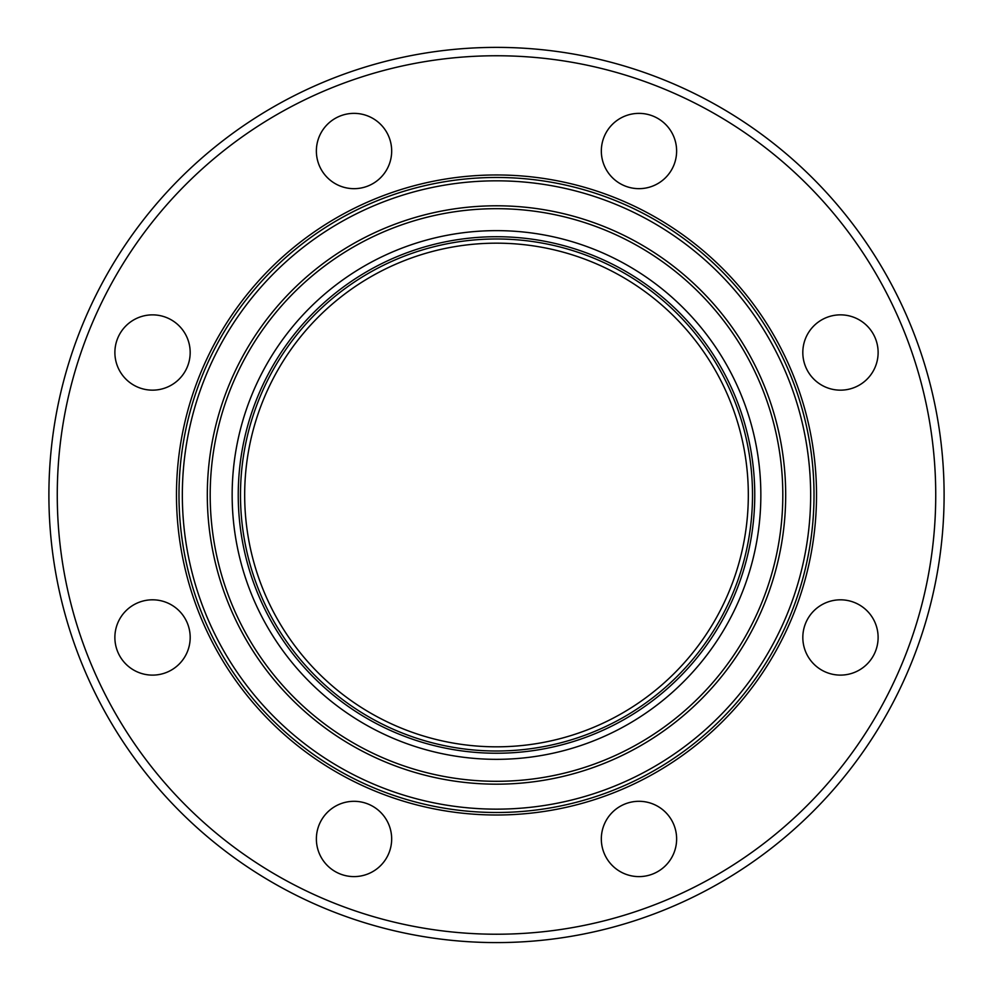 <?xml version="1.0" encoding="UTF-8"?>
<svg xmlns="http://www.w3.org/2000/svg" width="993" height="993" viewBox="0 0 993 993"><rect width="100%" height="100%" fill="white"/><g stroke="black" fill="none" stroke-linecap="round" stroke-linejoin="round"><path stroke-width="1.49" d="M179.15 379.127A37.647 37.647 0 0 1 125.912 379.127A37.647 37.647 0 0 1 125.912 325.89A37.647 37.647 0 0 1 179.15 325.89A37.647 37.647 0 0 1 179.15 379.127M354.029 188.67A37.647 37.647 0 0 1 316.37 151.023A37.647 37.647 0 0 1 354.029 113.363A37.647 37.647 0 0 1 391.676 151.023A37.647 37.647 0 0 1 354.029 188.67M612.358 177.635A37.647 37.647 0 0 1 612.358 124.398A37.647 37.647 0 0 1 665.595 124.398A37.647 37.647 0 0 1 665.595 177.635A37.647 37.647 0 0 1 612.358 177.635M802.816 352.515A37.647 37.647 0 0 1 840.463 314.855A37.647 37.647 0 0 1 878.122 352.515A37.647 37.647 0 0 1 840.463 390.162A37.647 37.647 0 0 1 802.816 352.515M813.85 610.844A37.647 37.647 0 0 1 867.088 610.844A37.647 37.647 0 0 1 867.088 664.081A37.647 37.647 0 0 1 813.85 664.081A37.647 37.647 0 0 1 813.85 610.844M638.971 801.301A37.647 37.647 0 0 1 676.63 838.961A37.647 37.647 0 0 1 638.971 876.608A37.647 37.647 0 0 1 601.324 838.961A37.647 37.647 0 0 1 638.971 801.301M380.642 812.336A37.647 37.647 0 0 1 380.642 865.573A37.647 37.647 0 0 1 327.405 865.573A37.647 37.647 0 0 1 327.405 812.336A37.647 37.647 0 0 1 380.642 812.336M190.184 637.469A37.647 37.647 0 0 1 152.537 675.116A37.647 37.647 0 0 1 114.878 637.469A37.647 37.647 0 0 1 152.537 599.809A37.647 37.647 0 0 1 190.184 637.469M496.5 942.593A447.607 447.607 0 0 0 884.142 271.188A447.607 447.607 0 0 0 108.858 271.188A447.607 447.607 0 0 0 496.5 942.593M496.5 934.227A439.241 439.241 0 0 0 876.893 275.371A439.241 439.241 0 0 0 116.107 275.371A439.241 439.241 0 0 0 496.5 934.227M496.5 815.005A320.019 320.019 0 0 0 773.646 334.976A320.019 320.019 0 0 0 219.354 334.976A320.019 320.019 0 0 0 496.5 815.005M496.5 812.497A317.512 317.512 0 0 0 771.474 336.23A317.512 317.512 0 0 0 221.526 336.23A317.512 317.512 0 0 0 496.5 812.497M496.5 746.823A251.837 251.837 0 0 0 714.588 369.073A251.837 251.837 0 0 0 278.412 369.073A251.837 251.837 0 0 0 496.5 746.823M496.5 809.146A314.16 314.16 0 0 0 768.57 337.905A314.16 314.16 0 0 0 224.43 337.905A314.16 314.16 0 0 0 496.5 809.146M496.5 784.172A289.186 289.186 0 0 0 746.947 350.392A289.186 289.186 0 0 0 246.053 350.392A289.186 289.186 0 0 0 496.5 784.172M496.5 781.305A286.319 286.319 0 0 0 744.452 351.832A286.319 286.319 0 0 0 248.548 351.832A286.319 286.319 0 0 0 496.5 781.305M496.5 759.335A264.349 264.349 0 0 0 725.436 362.817A264.349 264.349 0 0 0 267.564 362.817A264.349 264.349 0 0 0 496.5 759.335M496.5 753.24A258.254 258.254 0 0 0 720.161 365.858A258.254 258.254 0 0 0 272.839 365.858A258.254 258.254 0 0 0 496.5 753.24M496.5 751.006A256.02 256.02 0 0 0 718.212 366.976A256.02 256.02 0 0 0 274.788 366.976A256.02 256.02 0 0 0 496.5 751.006"/></g></svg>
